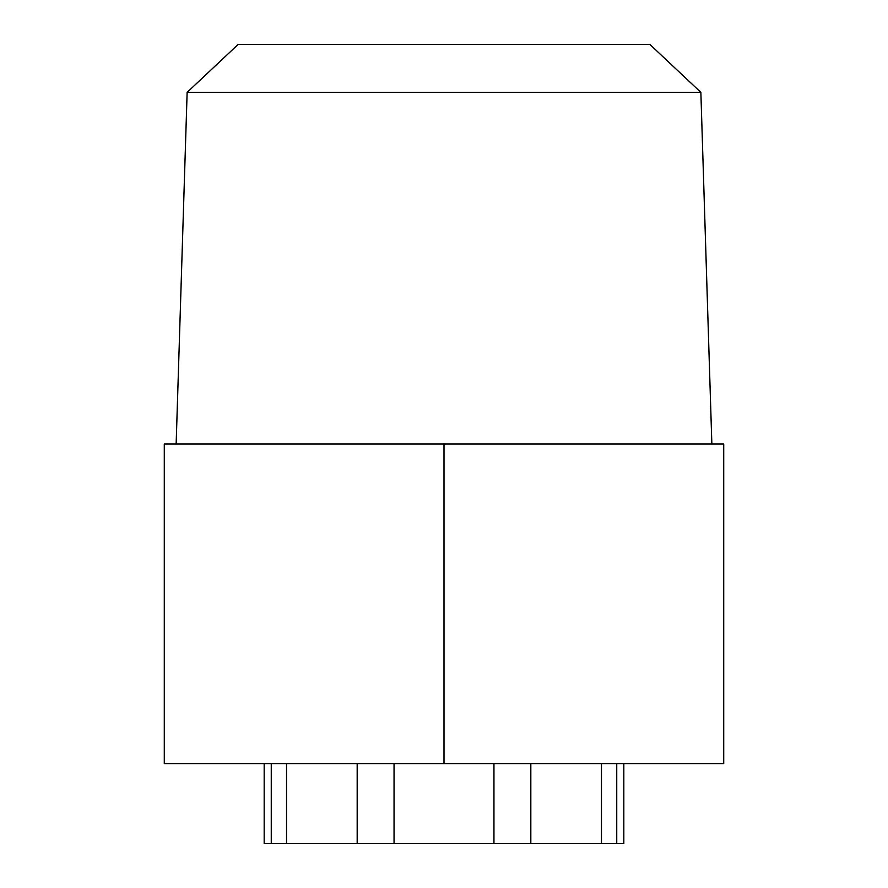 <?xml version="1.0" encoding="UTF-8"?>
<svg xmlns="http://www.w3.org/2000/svg" width="888" height="888" viewBox="0 0 888 888"><rect width="100%" height="100%" fill="white"/><g stroke="black" fill="none" stroke-linecap="round" stroke-linejoin="round"><path stroke-width="1.33" d="M623.82 763.68L623.82 843.6L264.18 843.6L264.18 763.68M187.135 92.352L238.173 44.4L649.827 44.4L700.865 92.352L187.135 92.352L176.146 444M444 763.68L723.72 763.68L723.72 444L164.28 444L164.28 763.68L444 763.68L444 444M394.05 843.6L394.05 763.68M493.95 843.6L493.95 763.68M530.824 843.6L530.824 763.68M601.465 843.6L601.465 763.68M616.738 843.6L616.738 763.68M271.262 843.6L271.262 763.68M286.535 843.6L286.535 763.68M357.176 843.6L357.176 763.68M700.865 92.352L711.854 444"/></g></svg>
